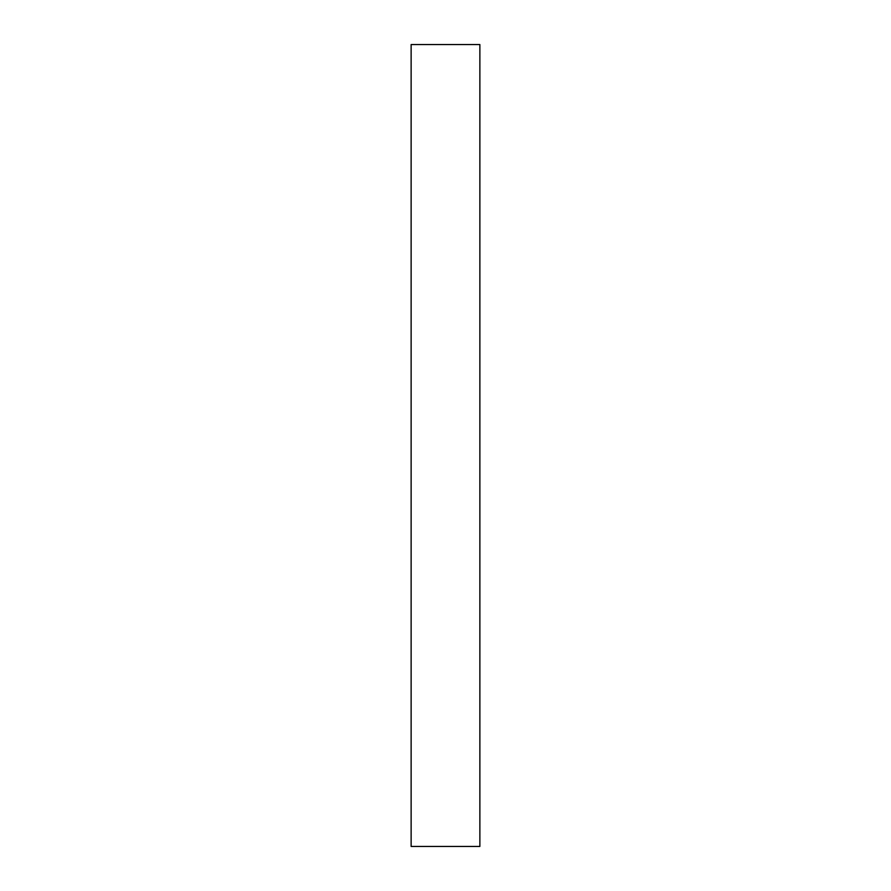 <?xml version="1.0" encoding="UTF-8"?>
<svg xmlns="http://www.w3.org/2000/svg" width="891" height="891" viewBox="0 0 891 891"><rect width="100%" height="100%" fill="white"/><g stroke="black" fill="none" stroke-linecap="round" stroke-linejoin="round"><path stroke-width="1.34" d="M479.87 846.45L411.13 846.45L411.13 44.55L479.87 44.55L479.87 846.45"/></g></svg>
